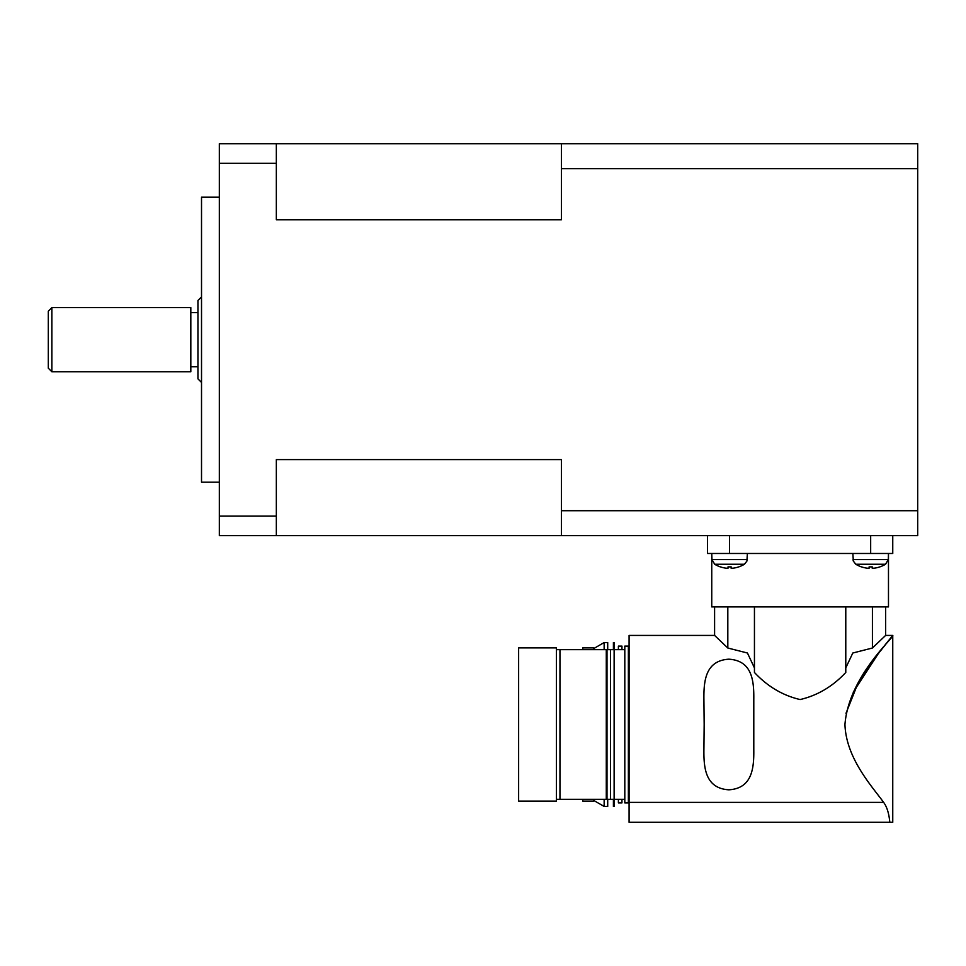 <?xml version="1.0" encoding="UTF-8"?>
<svg xmlns="http://www.w3.org/2000/svg" width="966" height="966" viewBox="0 0 966 966"><rect width="100%" height="100%" fill="white"/><g stroke="black" fill="none" stroke-linecap="round" stroke-linejoin="round"><path stroke-width="1.45" d="M917.7 510.712L917.7 535.647L276.336 535.647L276.336 459.599L561.391 459.599L561.391 510.712L917.7 510.712L917.7 168.652L561.391 168.652L561.391 219.765L276.336 219.765L276.336 143.705L219.33 143.705L219.33 163.278L276.336 163.278M276.336 205.178L276.336 219.765M219.33 197.161L201.52 197.161L201.52 482.203L219.33 482.203M51.862 339.682L51.862 307.611L48.3 311.173L48.3 368.191L51.862 371.753L51.862 339.682M51.862 371.753L190.821 371.753L190.821 307.611L51.862 307.611M201.52 296.924L197.945 300.486L197.945 378.877L201.52 382.439M872.419 606.914L872.419 648.017L852.797 653.016L845.781 667.917L852.797 653.016L872.419 648.017L885.629 635.423L885.629 606.914M714.598 606.914L714.598 635.423L727.821 648.017L747.442 653.016L754.446 667.917L747.442 653.016L727.821 648.017L727.821 606.914M853.22 692.175L879.229 652.219L892.753 635.423C895.144 636.558 848.716 676.212 844.948 724.5C846.071 758.479 872.25 786.626 883.636 802.384C872.25 786.626 846.071 758.479 844.948 724.5C846.071 758.479 872.25 786.626 883.636 802.384C872.25 786.626 846.071 758.479 844.948 724.5C848.716 676.212 895.144 636.558 892.753 635.423L874.145 658.909L858.062 683.01L846.011 713.27M621.959 649.671L621.959 646.109L618.397 646.109L618.397 649.671M607.711 649.671L607.711 642.547L604.148 642.547L604.148 649.671M593.462 649.671L593.462 647.884L582.764 647.884L582.764 649.671M885.629 635.423L892.753 635.423L892.753 822.295L889.807 822.295C888.998 813.469 886.945 806.839 883.636 802.384C886.945 806.839 888.998 813.469 889.807 822.295C888.998 813.469 886.945 806.839 883.636 802.384C886.945 806.839 888.998 813.469 889.807 822.295L629.083 822.295L629.083 635.423L714.598 635.423M704.166 724.5L703.912 699.553C703.683 681.102 705.325 660.623 728.859 659.186C752.381 660.623 754.023 681.102 753.794 699.553L753.794 749.435C754.023 767.885 752.381 788.377 728.859 789.814C705.325 788.377 703.683 767.885 703.912 749.435L704.166 724.5M754.446 606.914L754.446 672.457C767.523 686.464 782.75 695.496 800.114 699.553C817.49 695.496 832.716 686.464 845.781 672.457L845.781 606.914M628.371 724.5L628.371 646.109L624.809 646.109L624.809 802.891L628.371 802.891L628.371 724.5M556.404 799.317L556.404 801.104L518.633 801.104L518.633 647.884L556.404 647.884L556.404 799.317L559.966 799.317L559.966 649.671L556.404 649.671M610.56 724.5L610.56 649.671L606.998 649.671L606.998 799.317L610.56 799.317L610.56 724.5M624.809 799.317L610.56 799.317L613.41 799.317L613.41 806.453L614.122 806.453L614.122 642.547L613.41 642.547L613.41 649.671L610.56 649.671L624.809 649.671M606.998 649.671L559.966 649.671M559.966 799.317L606.286 799.317L606.286 649.671M872.201 568.189L872.201 566.849L872.201 568.189L874.013 568.189A28.461 28.461 0 0 0 885.544 564.241L888.273 559.58L888.478 553.47L888.478 606.914L711.749 606.914L711.749 553.47L711.966 559.58L714.683 564.241A28.509 28.509 0 0 0 720.298 566.885L720.334 566.849A28.461 28.461 0 0 0 726.227 568.189L728.038 568.189L728.038 566.849A26.589 20.334 0 0 0 729.572 566.885A26.589 20.334 0 0 0 731.105 566.849L731.105 568.189L731.105 566.849M853.34 561.149L852.857 553.47M731.105 568.189L732.916 568.189A28.461 28.461 0 0 0 744.448 564.241L746.911 561.089L747.382 553.47M885.544 564.241L855.791 564.241A28.509 28.509 0 0 0 861.406 566.885L861.43 566.849A28.461 28.461 0 0 0 867.323 568.189L869.134 568.189L869.134 566.849A26.589 20.334 0 0 0 870.668 566.885A26.589 20.334 0 0 0 872.201 566.849M744.448 564.241L714.683 564.241M853.111 560.123L853.268 560.92M606.286 799.317L606.998 799.317M707.474 535.647L707.474 553.47L892.753 553.47L892.753 535.647M582.764 799.317L582.764 801.104L593.462 801.104L593.462 799.317M593.462 800.283L604.148 806.453L604.148 799.317M604.148 806.453L607.711 806.453L607.711 799.317M618.397 799.317L618.397 802.891L621.959 802.891L621.959 799.317M276.336 516.086L219.33 516.086L219.33 535.647L276.336 535.647M219.33 516.086L219.33 163.278M276.336 143.705L917.7 143.705L917.7 168.652M561.391 510.712L561.391 535.647M561.391 143.705L561.391 168.652M888.273 559.58L853.063 559.58M747.165 559.58L711.966 559.58M883.636 802.384L629.083 802.384M870.668 535.647L870.668 553.47M729.572 535.647L729.572 553.47M197.945 312.598L190.821 312.598M593.462 648.717L604.148 642.547M629.083 653.233L628.371 653.233M853.328 561.089L855.791 564.241M629.083 795.755L628.371 795.755M197.945 366.766L190.821 366.766"/></g></svg>
